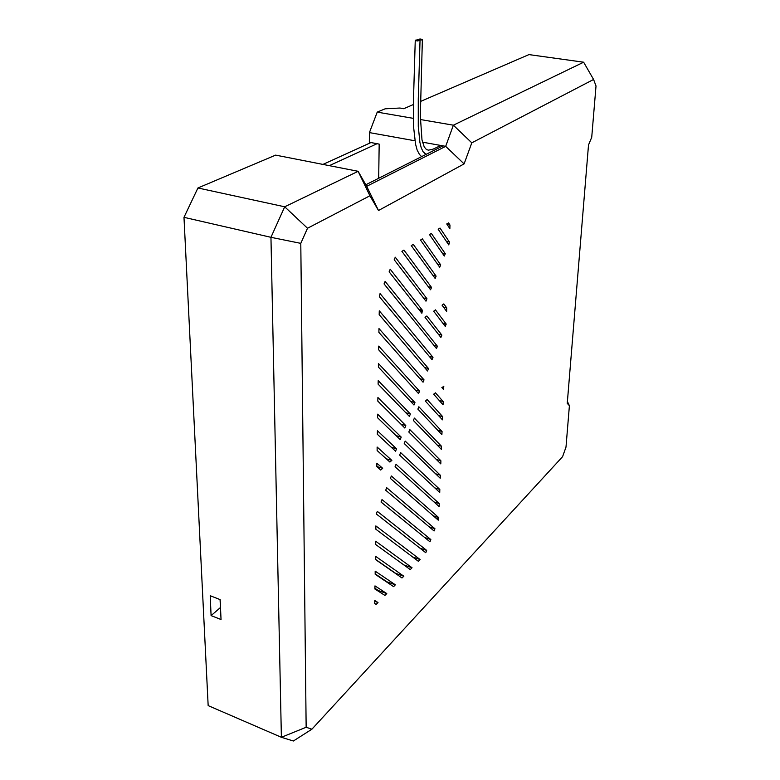 <?xml version="1.0" encoding="UTF-8"?>
<svg xmlns="http://www.w3.org/2000/svg" width="780" height="780" viewBox="0 0 780 780"><rect width="100%" height="100%" fill="white"/><g stroke="black" fill="none" stroke-linecap="round" stroke-linejoin="round"><path stroke-width="1.17" d="M417.514 40.901L415.428 40.531L415.954 39.985L420.049 40.414L417.514 40.901M420.108 39.01L422.273 39.429L421.415 39.965L417.583 39.487L420.108 39.01M426.387 154.206L424.603 153.484M426.406 154.196L424.564 153.455M421.57 156.624L419.484 154.411L417.154 149.935L415.496 144.066L413.692 127.881L413.527 99.284L415.252 40.355M440.915 145.48L432.998 149.175L428.366 150.16L426.475 149.584L424.203 146.952L421.98 139.776L420.332 115.888L422.36 39.604M426.065 154.362L423.091 151.749L421.219 147.751L419.894 142.565L418.285 126.341L418.246 98.962L420.049 40.462M375.765 588.841L375.326 589.28M375.385 559.26L395.548 573.31L403.796 576.196L375.433 556.267L375.385 559.445L402.022 578L403.796 576.196M375.16 573.865L387.075 581.831L395.382 584.776L375.2 571.175L375.151 574.314L393.569 586.628L395.382 584.776M374.936 588.305L378.417 590.548L386.782 593.551L374.975 585.917L374.927 589.017L384.94 595.433L386.782 593.551M377.988 590.977L378.417 590.548M378.446 210.473L369.964 195.741L307.544 228.208L300.817 243.399L306.121 727.223L311.883 729.173L562.565 456.719L565.997 447.164L569.439 405.727L567.226 403.387L588.5 144.953L591.757 137.27L596.017 86.044L593.58 79.453L471.764 142.808L464.129 163.917L378.446 210.473L366.736 186.352L445.692 146.338L453.424 125.2L583.615 62.234L528.899 54.561L420.44 101.497M431.33 233.386L429.448 234.536L444.278 256.084L445.244 253.715L431.33 233.386M448.793 244.959L438.214 229.184L440.047 228.062L449.339 241.995L448.793 244.959M375.668 541.193L375.619 544.401L410.299 569.556L412.035 567.782L375.668 541.193M418.411 561.288L375.853 529.201L375.901 525.944L420.108 559.553L418.411 561.288M390.224 269.236L389.152 271.801L421.844 313.267L422.331 310.196L390.224 269.236M425.977 301.197L394.192 259.73L395.255 257.185L426.962 298.779L425.977 301.197M443.771 386.431L441.821 387.543L443.644 389.659L443.323 386.305M396.016 464.266L395.031 466.732L439.14 506.591L439.257 503.617L396.016 464.266M439.676 492.502L399.652 455.091L400.637 452.634L439.793 489.499L439.676 492.502M378.427 363.48L378.378 367.127L413.995 404.986L414.96 402.568L378.427 363.48M418.538 393.578L378.641 349.849L378.7 346.154L419.503 391.17L418.538 393.578M422.399 238.836L420.478 240.016L439.744 267.267L440.71 264.888L422.399 238.836M445.312 326.401L446.18 323.993L435.425 309.884L433.631 311.171L445.312 326.401M441.841 335.098L426.875 315.998L425.032 317.314L440.905 337.447L441.841 335.098L438.36 334.22M443.186 401.622L435.425 392.798L433.69 394.231L443.06 404.82L443.186 401.622L439.267 400.53M378.163 380.601L378.105 384.199L409.422 416.462L410.397 414.024L378.163 380.601M391.365 475.956L390.38 478.442L438.223 520.201L438.711 517.588L391.365 475.956M413.264 244.413L411.304 245.622L435.181 278.509L436.156 276.12L413.264 244.413M442.601 416.656L427.157 399.604L425.373 401.066L442.484 419.825L442.601 416.656L438.545 415.496M385.154 281.365L384.082 283.94L436.478 348.553L437.424 346.193L385.154 281.365M377.9 397.507L377.842 401.076L404.82 427.996L405.805 425.548L377.9 397.507M434.977 528.703L386.695 487.715L385.7 490.22L434.099 530.995L434.977 528.703L429.088 526.773M403.913 250.127L401.895 251.355L430.589 289.819L431.574 287.42L403.913 250.127M432.978 357.347L380.065 293.563L379.47 296.741L432.032 359.716L432.978 357.347L429.234 356.363M441.909 434.665L442.036 431.525L418.86 406.741L417.904 409.149L441.909 434.665M441.46 446.248L414.336 418.119L413.38 420.537L441.344 449.348L441.46 446.248L437.073 444.951M380.708 470.008L382.678 468.312L376.877 463.213L376.828 466.615L380.708 470.008M430.833 539.526L382.005 499.541L381.001 502.057L429.956 541.837L430.833 539.526L424.544 537.44M401.183 437.131L377.637 414.229L377.588 417.748L400.198 439.598L401.183 437.131L396.084 435.62M446.794 307.954L443.8 303.907L442.036 305.165L446.667 311.366L446.794 307.954L443.527 307.164M377.998 602.511L374.741 600.493L374.692 603.564L376.116 604.432L377.998 602.511L374.731 601.322M428.512 368.56L379.246 310.879L379.187 314.662L427.557 370.948L428.512 368.56L424.613 367.517M440.905 460.814L409.793 429.556L408.827 431.993L440.788 463.885L440.905 460.814L436.332 459.44M449.992 225.04L448.578 222.856L446.784 223.948L449.855 228.647L449.992 225.04L447.096 224.425M426.67 550.417L377.276 511.426L376.272 513.962L425.782 552.737L426.67 550.417L419.923 548.145M396.542 448.783L377.383 430.745L377.325 434.226L395.558 451.259L396.542 448.783L391.17 447.164M424.018 379.831L378.973 328.624L378.914 332.368L423.062 382.229L424.018 379.831L419.962 378.729M440.349 475.225L405.229 441.061L404.255 443.508L440.232 478.267L440.349 475.225L435.572 473.762M391.813 460.434L377.13 447.077L377.081 450.518L389.893 462.091L391.813 460.434L386.139 458.698M442.192 253.042L445.244 253.715M447.788 243.457L449.27 243.779M404.06 565.032L412.035 567.782M412.805 557.057L420.108 559.553M418.733 309.319L422.331 310.196M423.491 297.94L426.962 298.779M434.002 501.95L439.257 503.617M434.791 487.929L439.793 489.499M410.543 401.32L414.96 402.568M415.272 390L419.503 391.17M437.56 264.176L440.71 264.888M443.06 323.476L446.17 324.246M405.766 412.698L410.397 414.024M433.173 515.804L438.711 517.588M432.9 275.369L436.156 276.12M433.816 345.267L437.424 346.193M419.845 310.732L421.902 311.24M400.949 424.135L405.805 425.548M435.883 518.164L438.652 519.061M428.21 286.63L431.574 287.42M437.814 430.306L442.036 431.525M376.828 466.498L382.678 468.312M446.374 241.351L449.339 241.995M442.816 323.154L446.18 323.993M220.486 607.649L220.028 599.537M413.439 104.53L403.748 108.722L399.965 108.079L385.115 108.81L377.218 112.154L369.427 132.62L369.32 142.252L379.187 144.066L378.68 178.259M369.964 195.741L358.098 171.307L366.736 186.352M311.883 729.173L293.368 741L281.414 737.305L270.982 237.344L284.749 206.788L358.098 171.307L275.594 155.132L197.905 187.99L183.982 217.328L208.153 705.568L281.414 737.305L306.121 727.223M197.905 187.99L284.749 206.788L307.544 228.208M183.982 217.328L270.982 237.344L300.817 243.399M567.392 401.407L569.439 405.727M593.58 79.453L583.615 62.234M471.764 142.808L453.424 125.2L420.381 119.545M464.129 163.917L445.692 146.338L422.497 142.165M220.136 599.586L210.171 595.735L211.097 615.586L220.993 619.495L220.136 599.586M413.41 118.345L377.218 112.154M414.911 140.8L369.427 132.62M365.81 184.743L442.952 145.85M220.379 607.6L211.097 615.586M329.326 165.662L377.023 143.666M323.047 164.434L370.978 142.555"/></g></svg>
